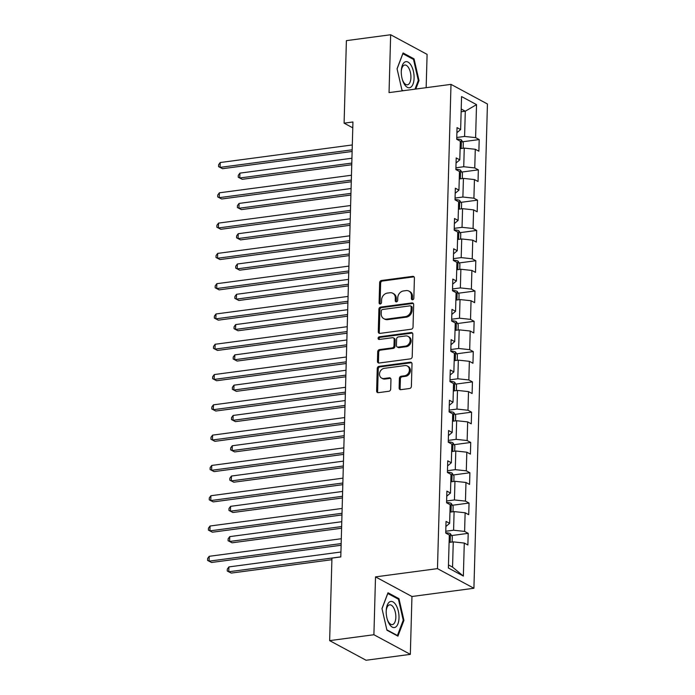 <?xml version="1.0" encoding="UTF-8"?>
<svg xmlns="http://www.w3.org/2000/svg" width="695" height="695" viewBox="0 0 695 695"><rect width="100%" height="100%" fill="white"/><g stroke="black" fill="none" stroke-linecap="round" stroke-linejoin="round"><path stroke-width="1.04" d="M412.587 299.762A1.39 1.164 -61.7 0 0 413.838 298.268L414.402 278.017A1.989 1.659 -61.7 0 0 412.717 276.341L381.442 280.502A1.989 1.659 -61.7 0 0 379.652 282.639L379.088 302.89A1.39 1.164 -61.7 0 0 381.52 302.568L381.59 299.945A6.368 5.308 -61.7 0 1 387.323 293.108L389.93 292.76A6.368 5.308 -61.7 0 1 392.779 293.255A6.368 5.308 -61.7 0 1 395.316 298.12L395.246 300.735A1.39 1.164 -61.7 0 0 397.679 300.414L397.748 297.799A6.368 5.308 -61.7 0 1 403.482 290.953L406.089 290.606A6.368 5.308 -61.7 0 1 408.938 291.101A6.368 5.308 -61.7 0 1 411.475 295.966L411.405 298.589A1.39 1.164 -61.7 0 0 412.587 299.762M399.13 387.992A1.989 1.659 -61.7 0 0 400.807 389.669L409.59 388.505A1.989 1.659 -61.7 0 0 411.379 386.368L412.005 363.876A1.989 1.659 -61.7 0 0 410.319 362.199L379.044 366.361A1.989 1.659 -61.7 0 0 377.255 368.498L376.62 390.99A1.989 1.659 -61.7 0 0 378.306 392.666L388.905 391.259A1.989 1.659 -61.7 0 0 390.694 389.122L390.964 379.496A1.989 1.659 -61.7 0 0 389.278 377.819L384.022 378.514A5.325 4.439 -61.7 0 1 381.642 378.106A5.325 4.439 -61.7 0 1 379.731 372.65A5.325 4.439 -61.7 0 1 384.309 368.324L404.907 365.579A5.325 4.439 -61.7 0 1 407.287 365.996A5.325 4.439 -61.7 0 1 409.199 371.451A5.325 4.439 -61.7 0 1 404.62 375.778L401.189 376.238A1.989 1.659 -61.7 0 0 399.399 378.375L399.13 387.992L400.112 388.522A1.989 1.659 -61.7 0 0 400.468 389.678M375.517 576.876L373.901 634.735L329.639 640.625L366.074 660.25L410.337 654.36L411.953 596.501L473.912 588.257L437.476 568.632L375.517 576.876L411.953 596.501M426.165 87.674L427.095 54.375L390.66 34.75L389.044 92.609L451.003 84.373L437.476 568.632M390.66 34.75L346.397 40.64L344.094 123.163L352.782 127.837M329.639 640.625L331.941 558.102L340.793 556.93L352.947 121.981L344.094 123.163M411.24 329.23A1.989 1.659 -61.7 0 0 413.03 327.093L413.664 304.601A1.989 1.659 -61.7 0 0 411.979 302.924L380.695 307.086A1.989 1.659 -61.7 0 0 378.905 309.223L378.28 331.715A1.989 1.659 -61.7 0 0 379.965 333.392L411.24 329.23M412.83 334.243L412.205 356.726A1.989 1.659 -61.7 0 1 410.415 358.863L379.131 363.025A1.989 1.659 -61.7 0 1 377.455 361.357L377.715 351.731A1.989 1.659 -61.7 0 1 379.513 349.594L392.197 347.9A1.989 1.659 -61.7 0 0 393.987 345.762L394.169 339.377A1.989 1.659 -61.7 0 0 392.484 337.709L379.27 339.464A1.39 1.164 -61.7 0 1 379.348 336.797L411.145 332.566A1.989 1.659 -61.7 0 1 412.83 334.243M473.912 588.257L487.438 103.989L451.003 84.373M468.204 533.343L464.607 531.406L465.129 512.762L468.725 514.7L469.047 503.05L465.45 501.112L465.971 482.478L469.568 484.415L469.898 472.765L466.302 470.828L466.823 452.184L470.411 454.122L470.741 442.472L467.144 440.534L467.666 421.891L471.262 423.828L471.584 412.178L467.996 410.241L468.508 391.606L472.105 393.544L472.435 381.885L468.838 379.957L469.36 361.313L472.956 363.25L473.278 351.601L469.681 349.663L470.202 331.02L473.799 332.957L474.129 321.307L470.532 319.37L471.054 300.735L474.642 302.664L474.972 291.014L471.375 289.085L471.896 270.442L475.493 272.379L475.814 260.729L472.226 258.792L472.739 240.149L476.336 242.086L476.666 230.436L473.069 228.499L473.59 209.864L477.187 211.793L477.508 200.143L473.912 198.205L474.433 179.571L478.03 181.508L478.351 169.858L474.763 167.921L475.284 149.277L478.872 151.215L479.203 139.565L475.606 137.627L476.527 104.615L461.558 96.562L460.637 129.565L457.041 127.628L456.719 139.278L460.316 141.215L459.795 159.859L456.198 157.921L455.868 169.571L459.464 171.509L458.943 190.152L455.347 188.215L455.025 199.865L458.622 201.802L458.101 220.437L454.504 218.499L454.182 230.149L457.77 232.087L457.249 250.73L453.661 248.793L453.331 260.443L456.928 262.38L456.407 281.023L452.81 279.086L452.488 290.736L456.085 292.673L455.564 311.308L451.967 309.379L451.637 321.029L455.234 322.958L454.712 341.601L451.125 339.664L450.794 351.314L454.391 353.251L453.87 371.894L450.273 369.957L449.952 381.607L453.54 383.544L453.018 402.179L449.43 400.251L449.1 411.9L452.697 413.829L452.176 432.472L448.579 430.535L448.258 442.185L451.854 444.122L451.333 462.766L447.736 460.828L447.406 472.478L451.003 474.416L450.482 493.059L446.894 491.122L446.564 502.772L450.16 504.709L449.639 523.344L446.042 521.406L445.721 533.056L449.309 534.994L448.388 568.006L463.357 576.068L464.286 543.056L467.874 544.993L468.204 533.343L451.585 535.558M449.952 512.137L454.104 511.589L453.583 530.224L445.764 531.267M445.903 526.489L449.639 523.344M453.583 530.224L464.607 531.406M454.104 511.589L465.129 512.762M450.794 481.852L454.956 481.296L454.434 499.94L446.616 500.973M446.746 496.195L450.482 493.059M454.434 499.94L465.45 501.112M454.956 481.296L465.971 482.478M451.646 451.559L455.798 451.003L455.277 469.646L447.458 470.689M447.597 465.911L451.333 462.766M455.277 469.646L466.302 470.828M455.798 451.003L466.823 452.184M452.488 421.266L456.65 420.718L456.128 439.353L448.31 440.395M448.44 435.617L452.176 432.472M456.128 439.353L467.144 440.534M456.65 420.718L467.666 421.891M453.34 390.981L457.492 390.425L456.971 409.068L449.152 410.102M449.283 405.324L453.018 402.179M456.971 409.068L467.996 410.241M457.492 390.425L468.508 391.606M454.182 360.688L458.335 360.132L457.814 378.775L449.995 379.817M450.134 375.031L453.87 371.894M457.814 378.775L468.838 379.957M458.335 360.132L469.36 361.313M455.025 330.394L459.186 329.847L458.665 348.482L450.847 349.524M450.977 344.746L454.712 341.601M458.665 348.482L469.681 349.663M459.186 329.847L470.202 331.02M455.877 300.11L460.029 299.554L459.508 318.197L451.689 319.231M451.828 314.453L455.564 311.308M459.508 318.197L470.532 319.37M460.029 299.554L471.054 300.735M456.719 269.816L460.872 269.26L460.359 287.904L452.541 288.946M452.671 284.159L456.407 281.023M460.359 287.904L471.375 289.085M460.872 269.26L471.896 270.442M457.562 239.523L461.723 238.967L461.202 257.61L453.383 258.653M453.514 253.875L457.249 250.73M461.202 257.61L472.226 258.792M461.723 238.967L472.739 240.149M458.413 209.23L462.566 208.682L462.045 227.317L454.226 228.36M454.365 223.582L458.101 220.437M462.045 227.317L473.069 228.499M462.566 208.682L473.59 209.864M459.256 178.945L463.417 178.389L462.896 197.033L455.077 198.066M455.208 193.288L458.943 190.152M462.896 197.033L473.912 198.205M463.417 178.389L474.433 179.571M460.107 148.652L464.26 148.096L463.739 166.739L455.92 167.782M456.059 163.004L459.795 159.859M463.739 166.739L474.763 167.921M464.26 148.096L475.284 149.277M461.132 111.756L465.294 111.209L464.59 136.446L456.771 137.488M456.902 132.71L460.637 129.565M464.59 136.446L475.606 137.627M461.211 109.011L465.294 111.209L476.527 104.615M373.901 634.735L410.337 654.36M448.475 564.922L452.558 567.12L453.262 541.874L449.109 542.43M452.558 567.12L463.357 576.068M453.262 541.874L464.286 543.056M462.583 141.771L479.203 139.565M461.732 172.065L478.351 169.858M460.889 202.358L477.508 200.143M460.047 232.651L476.666 230.436M459.195 262.936L475.814 260.729M458.353 293.229L474.972 291.014M457.501 323.522L474.129 321.307M456.658 353.807L473.278 351.601M455.816 384.1L472.435 381.885M454.964 414.394L471.584 412.178M454.122 444.678L470.741 442.472M453.27 474.972L469.898 472.765M452.428 505.265L469.047 503.05M415.775 89.056L419.007 80.568L414.046 58.875L403.074 52.968L397.062 68.744L402.023 90.437L402.692 90.793M397.922 636.142L403.934 620.366L398.965 598.673L387.992 592.766L381.981 608.542L386.95 630.235L397.922 636.142M412.813 59.04L414.046 58.875M418.225 80.672L419.007 80.568M397.731 598.838L398.965 598.673M403.143 620.47L403.934 620.366M412.535 299.771A1.39 1.164 -61.7 0 1 412.387 299.119L412.465 296.496A6.368 5.308 -61.7 0 0 409.92 291.631L408.938 291.101M392.779 293.255L393.761 293.785A6.368 5.308 -61.7 0 1 396.306 298.65L396.228 301.265A1.39 1.164 -61.7 0 0 396.376 301.917M414.046 276.862A1.989 1.659 -61.7 0 0 413.707 276.871L382.424 281.032A1.989 1.659 -61.7 0 0 380.634 283.169L380.069 303.42A1.39 1.164 -61.7 0 0 380.217 304.062M413.308 303.446A1.989 1.659 -61.7 0 0 412.96 303.454L381.685 307.616A1.989 1.659 -61.7 0 0 379.887 309.753L379.262 332.245A1.989 1.659 -61.7 0 0 379.618 333.4M411.171 307.025A1.39 1.164 -61.7 0 0 409.989 305.852L382.537 309.501A1.39 1.164 -61.7 0 0 381.277 310.995L381.208 313.766A6.368 5.308 -61.7 0 0 383.744 318.631A6.368 5.308 -61.7 0 0 386.594 319.118L405.359 316.625A6.368 5.308 -61.7 0 0 411.092 309.788L411.171 307.025L412.152 307.555A1.39 1.164 -61.7 0 0 411.596 306.486L410.615 305.956M383.744 318.631L384.735 319.161A6.368 5.308 -61.7 0 0 387.575 319.648L386.594 319.118M412.152 307.555L412.074 310.317A6.368 5.308 -61.7 0 1 406.349 317.155L387.575 319.648M393.37 337.866L394.352 338.395A1.989 1.659 -61.7 0 1 395.151 339.916L394.969 346.292A1.989 1.659 -61.7 0 1 393.179 348.43L380.495 350.124A1.989 1.659 -61.7 0 0 378.706 352.261L378.436 361.887A1.989 1.659 -61.7 0 0 378.792 363.033M412.474 333.087A1.989 1.659 -61.7 0 0 412.135 333.096L380.33 337.327A1.39 1.164 -61.7 0 0 379.227 339.473M405.359 346.153A5.325 4.439 -61.7 0 0 409.946 341.827A5.325 4.439 -61.7 0 0 408.026 336.371A5.325 4.439 -61.7 0 0 405.645 335.954L398.391 336.919A1.989 1.659 -61.7 0 0 396.602 339.056L396.419 345.441A1.989 1.659 -61.7 0 0 398.105 347.118L405.359 346.153L406.34 346.683A5.325 4.439 -61.7 0 0 410.927 342.357A5.325 4.439 -61.7 0 0 409.007 336.901L408.026 336.371M397.21 346.961L398.2 347.491A1.989 1.659 -61.7 0 0 399.086 347.648L398.105 347.118M406.34 346.683L399.086 347.648M407.287 365.996L408.269 366.526A5.325 4.439 -61.7 0 1 410.189 371.981A5.325 4.439 -61.7 0 1 405.602 376.308L402.17 376.768A1.989 1.659 -61.7 0 0 400.381 378.905L400.112 388.522M381.642 378.106L382.632 378.636A5.325 4.439 -61.7 0 0 385.013 379.044L384.022 378.514M390.607 378.341A1.989 1.659 -61.7 0 0 390.269 378.349L385.013 379.044M411.649 362.721A1.989 1.659 -61.7 0 0 411.31 362.729L380.026 366.891A1.989 1.659 -61.7 0 0 378.236 369.028L377.611 391.52A1.989 1.659 -61.7 0 0 377.967 392.675M463.148 148.243L463.296 142.892L461.376 139.895A5.369 1.529 -178.4 0 0 457.128 139.026L456.728 139.009M351.931 158.225L239.914 173.133L239.775 177.989L242.234 179.31L351.748 164.741M460.316 143.213A5.369 1.529 -178.4 0 0 460.255 143.196L460.316 143.213C461.35 144.36 461.324 145.142 460.255 145.542L460.542 145.568M242.234 179.31L238.255 177.234L239.775 177.989L351.8 163.082M238.255 177.234L238.307 175.296L239.914 173.133M352.165 149.807L220.08 167.382L220.211 162.526L352.304 144.951M352.122 151.467L222.539 168.703L218.56 166.626L218.612 164.689L220.211 162.526M222.539 168.703L218.56 166.626M404.177 83.913A13.17 6.229 82.4 0 0 413.047 83.999A13.17 6.229 82.4 0 0 411.188 65.495A13.17 6.229 82.4 0 0 401.31 70.629A13.17 6.229 82.4 0 0 402.596 80.307A13.17 6.229 82.4 0 0 404.177 83.913M402.396 79.682A9.973 4.717 82.4 0 0 403.413 81.888A9.973 4.717 82.4 0 0 407.383 84.807A9.973 4.717 82.4 0 0 410.867 78.448A9.973 4.717 82.4 0 0 408.721 67.954A9.973 4.717 82.4 0 0 404.751 65.035A9.973 4.717 82.4 0 0 401.284 71.281M402.796 53.697L413.508 59.414L418.312 80.429L414.993 89.16M403.213 90.724L401.936 90.037M397.088 68.874L402.874 53.689M399.008 617.951A13.17 6.229 82.4 0 0 393.118 601.966A13.17 6.229 82.4 0 0 386.229 610.427A13.17 6.229 82.4 0 0 386.203 611.053A13.17 6.229 82.4 0 0 387.515 620.096A13.17 6.229 82.4 0 0 394.499 627.533A13.17 6.229 82.4 0 0 399.008 617.951M387.323 619.48A9.973 4.717 82.4 0 0 392.301 624.605A9.973 4.717 82.4 0 0 395.837 617.325A9.973 4.717 82.4 0 0 389.678 604.832A9.973 4.717 82.4 0 0 386.203 611.079M382.015 608.664L387.793 593.487L398.426 599.212L403.239 620.227L397.41 635.517L386.854 629.835M396.888 635.586L397.41 635.517M462.297 178.537L462.453 173.185L460.533 170.179A5.369 1.529 -178.4 0 0 456.285 169.319L455.877 169.302M351.088 188.519L239.063 203.427L238.932 208.274L241.391 209.603L350.906 195.034M459.343 175.818A5.369 1.529 1.6 0 1 459.412 175.835C460.481 175.427 460.498 174.654 459.473 173.507A5.369 1.529 -178.4 0 0 459.412 173.489M241.391 209.603L237.403 207.527L238.932 208.274L350.949 193.375M237.403 207.527L237.464 205.581L239.063 203.427M461.454 208.83L461.602 203.479L459.69 200.473A5.369 1.529 -178.4 0 0 455.434 199.604L455.034 199.587M350.237 218.812L238.22 233.711L238.081 238.567L240.548 239.897L350.063 225.328M458.5 206.111A5.369 1.529 1.6 0 1 458.561 206.128C459.63 205.72 459.656 204.947 458.63 203.791A5.369 1.529 -178.4 0 0 458.561 203.774M240.548 239.897L236.561 237.812L238.081 238.567L350.106 223.66M236.561 237.812L236.613 235.874L238.22 233.711M351.322 180.101L219.229 197.667L219.368 192.819L351.462 175.244M351.279 181.76L221.696 198.996L217.709 196.92L217.761 194.974L219.368 192.819M221.696 198.996L217.709 196.92M350.48 210.385L218.386 227.96L218.525 223.104L350.61 205.529M350.428 212.045L220.845 229.289L216.866 227.204L216.918 225.267L218.525 223.104M220.845 229.289L216.866 227.204M460.611 239.123L460.759 233.763L458.839 230.766A5.369 1.529 -178.4 0 0 454.591 229.897L454.191 229.88M349.394 249.097L237.369 264.004L237.238 268.861L239.697 270.181L349.211 255.612M457.779 234.085A5.369 1.529 -178.4 0 0 457.718 234.067L457.779 234.085C458.804 235.231 458.787 236.013 457.718 236.413L458.005 236.439M239.697 270.181L235.718 268.105L237.238 268.861L349.255 253.953M235.718 268.105L235.77 266.168L237.369 264.004M459.76 269.408L459.908 264.057L457.996 261.059A5.369 1.529 -178.4 0 0 453.748 260.191L453.34 260.173M348.551 279.39L236.526 294.298L236.387 299.145L238.854 300.475L348.369 285.906M456.806 266.689A5.369 1.529 1.6 0 1 456.867 266.706C457.944 266.298 457.962 265.525 456.936 264.378A5.369 1.529 -178.4 0 0 456.876 264.361M238.854 300.475L234.867 298.398L236.387 299.145L348.412 284.246M234.867 298.398L234.927 296.452L236.526 294.298M458.917 299.701L459.065 294.35L457.145 291.344A5.369 1.529 -178.4 0 0 452.897 290.475L452.497 290.458M347.7 309.683L235.683 324.582L235.544 329.439L238.003 330.768L347.517 316.199M455.963 296.982A5.369 1.529 1.6 0 1 456.024 297C457.093 296.591 457.119 295.818 456.085 294.663A5.369 1.529 -178.4 0 0 456.024 294.645M238.003 330.768L234.024 328.692L235.544 329.439L347.57 314.54M234.024 328.692L234.076 326.746L235.683 324.582M349.628 240.679L217.544 258.253L217.674 253.397L349.767 235.822M349.585 242.338L220.002 259.574L216.015 257.498L216.076 255.56L217.674 253.397M220.002 259.574L216.015 257.498M348.786 270.972L216.692 288.538L216.831 283.69L348.916 266.115M348.734 272.631L219.16 289.867L215.172 287.791L215.224 285.845L216.831 283.69M219.16 289.867L215.172 287.791M347.934 301.256L215.85 318.831L215.989 313.975L348.073 296.409M347.891 302.916L218.308 320.16L214.329 318.084L214.381 316.138L215.989 313.975M218.308 320.16L214.329 318.084M458.066 329.995L458.222 324.643L456.302 321.637A5.369 1.529 -178.4 0 0 452.054 320.769L451.646 320.751M346.857 339.968L234.832 354.876L234.702 359.732L237.16 361.053L346.675 346.484M455.242 324.956A5.369 1.529 -178.4 0 0 455.182 324.939L455.242 324.956C456.268 326.103 456.25 326.885 455.182 327.284L455.468 327.319M237.16 361.053L233.172 358.976L234.702 359.732L346.718 344.824M233.172 358.976L233.233 357.039L234.832 354.876M347.092 331.55L215.007 349.125L215.137 344.268L347.231 326.693M347.048 333.209L217.465 350.445L213.478 348.369L213.539 346.431L215.137 344.268M217.465 350.445L213.478 348.369M457.223 360.279L457.371 354.928L455.46 351.931A5.369 1.529 -178.4 0 0 451.203 351.062L450.803 351.044M346.014 370.261L233.989 385.169L233.85 390.025L236.317 391.346L345.832 376.777M454.269 357.56A5.369 1.529 1.6 0 1 454.33 357.578C455.399 357.169 455.425 356.396 454.4 355.249A5.369 1.529 -178.4 0 0 454.33 355.232M236.317 391.346L232.33 389.269L233.85 390.025L345.875 375.118M232.33 389.269L232.382 387.323L233.989 385.169M346.249 361.843L214.156 379.418L214.295 374.562L346.379 356.987M346.197 363.502L216.623 380.738L212.635 378.662L212.687 376.716L214.295 374.562M216.623 380.738L212.635 378.662M456.38 390.573L456.528 385.221L454.608 382.215A5.369 1.529 -178.4 0 0 450.36 381.355L449.96 381.329M345.163 400.555L233.146 415.454L233.007 420.31L235.466 421.639L344.981 407.07M453.427 387.853A5.369 1.529 1.6 0 1 453.488 387.871C454.556 387.463 454.573 386.689 453.548 385.543A5.369 1.529 -178.4 0 0 453.488 385.517M235.466 421.639L231.487 419.563L233.007 420.31L345.033 405.411M231.487 419.563L231.539 417.617L233.146 415.454M345.398 392.128L213.313 409.703L213.443 404.846L345.537 387.28M345.354 393.787L215.771 411.032L211.793 408.955L211.845 407.009L213.443 404.846M215.771 411.032L211.793 408.955M455.529 420.866L455.677 415.514L453.766 412.509A5.369 1.529 -178.4 0 0 449.517 411.64L449.109 411.622M344.32 430.848L232.295 445.747L232.165 450.603L234.623 451.932L344.138 437.355M452.706 415.827A5.369 1.529 -178.4 0 0 452.645 415.81L452.706 415.827C453.731 416.974 453.713 417.756 452.636 418.155L452.932 418.19M234.623 451.932L230.636 449.847L232.165 450.603L344.181 435.695M230.636 449.847L230.697 447.91L232.295 445.747M344.555 422.421L212.462 439.996L212.601 435.139L344.685 417.565M344.503 424.08L214.929 441.325L210.941 439.24L210.993 437.303L212.601 435.139M214.929 441.325L210.941 439.24M454.686 451.151L454.834 445.799L452.914 442.802A5.369 1.529 -178.4 0 0 448.666 441.933L448.266 441.916M343.469 461.132L231.452 476.04L231.313 480.897L233.781 482.217L343.287 467.648M451.733 448.431A5.369 1.529 1.6 0 1 451.793 448.449C452.862 448.049 452.888 447.267 451.863 446.12A5.369 1.529 -178.4 0 0 451.793 446.103M233.781 482.217L229.793 480.141L231.313 480.897L343.339 465.989M229.793 480.141L229.845 478.195L231.452 476.04M343.704 452.714L211.619 470.289L211.758 465.433L343.843 447.858M343.66 454.374L214.077 471.61L210.099 469.533L210.151 467.596L211.758 465.433M214.077 471.61L210.099 469.533M453.835 481.444L453.991 476.092L452.071 473.086A5.369 1.529 -178.4 0 0 447.823 472.226L447.415 472.209M342.626 491.426L230.601 506.334L230.471 511.181L232.929 512.51L342.444 497.941M450.881 478.725A5.369 1.529 1.6 0 1 450.951 478.742C452.019 478.334 452.037 477.561 451.012 476.414A5.369 1.529 -178.4 0 0 450.951 476.396M232.929 512.51L228.95 510.434L230.471 511.181L342.487 496.282M228.95 510.434L229.003 508.488L230.601 506.334M342.861 482.999L210.776 500.574L210.906 495.726L343 478.151M342.817 484.667L213.235 501.903L209.247 499.827L209.308 497.881L210.906 495.726M213.235 501.903L209.247 499.827M452.992 511.737L453.14 506.386L451.229 503.38A5.369 1.529 -178.4 0 0 446.972 502.511L446.572 502.494M341.784 521.719L229.758 536.618L229.619 541.475L232.087 542.804L341.601 528.226M450.169 506.698A5.369 1.529 -178.4 0 0 450.108 506.681L450.169 506.698C451.194 507.845 451.168 508.627 450.099 509.035L450.386 509.061M232.087 542.804L228.099 540.719L229.619 541.475L341.645 526.567M228.099 540.719L228.151 538.781L229.758 536.618M342.018 513.292L209.925 530.867L210.064 526.011L342.149 508.436M341.966 514.952L212.392 532.196L208.404 530.111L208.457 528.174L210.064 526.011M212.392 532.196L208.404 530.111M452.15 542.03L452.297 536.67L450.377 533.673A5.369 1.529 -178.4 0 0 446.129 532.804L445.73 532.787M340.932 552.004L228.916 566.911L228.777 571.768L231.235 573.088L331.897 559.701M449.196 539.303A5.369 1.529 1.6 0 1 449.257 539.32C450.325 538.92 450.351 538.139 449.318 536.992A5.369 1.529 -178.4 0 0 449.257 536.974M231.235 573.088L227.256 571.012L228.777 571.768L340.802 556.86M227.256 571.012L227.308 569.075L228.916 566.911M341.167 543.586L209.082 561.16L209.212 556.304L341.306 538.729M341.123 545.245L211.541 562.481L207.562 560.405L207.614 558.467L209.212 556.304M211.541 562.481L207.562 560.405M412.465 296.496L411.475 295.966M396.228 301.265L395.246 300.735M396.306 298.65L395.316 298.12M380.069 303.42L379.088 302.89M380.634 283.169L379.652 282.639M382.424 281.032L381.442 280.502M413.707 276.871L412.717 276.341M412.387 299.119L411.405 298.589M379.262 332.245L378.28 331.715M379.887 309.753L378.905 309.223M381.685 307.616L380.695 307.086M412.96 303.454L411.979 302.924M406.349 317.155L405.359 316.625M412.074 310.317L411.092 309.788M378.436 361.887L377.455 361.357M378.706 352.261L377.715 351.731M380.495 350.124L379.513 349.594M393.179 348.43L392.197 347.9M394.969 346.292L393.987 345.762M395.151 339.916L394.169 339.377M380.33 337.327L379.348 336.797M412.135 333.096L411.145 332.566M400.381 378.905L399.399 378.375M402.17 376.768L401.189 376.238M405.602 376.308L404.62 375.778M390.269 378.349L389.278 377.819M377.611 391.52L376.62 390.99M378.236 369.028L377.255 368.498M380.026 366.891L379.044 366.361M411.31 362.729L410.319 362.199M461.193 148.504L461.428 139.964M457.119 139.495L457.128 139.026M460.342 178.797L460.585 170.258M456.268 169.788L456.285 169.319M459.499 209.091L459.734 200.551M455.425 200.073L455.434 199.604M458.648 239.384L458.891 230.844M454.582 230.366L454.591 229.897M457.805 269.669L458.04 261.129M453.731 260.66L453.748 260.191M456.963 299.962L457.197 291.422M452.888 290.953L452.897 290.475M456.111 330.255L456.354 321.716M452.037 321.238L452.054 320.769M455.268 360.54L455.503 352M451.194 351.531L451.203 351.062M454.417 390.833L454.66 382.293M450.351 381.824L450.36 381.355M453.574 421.127L453.809 412.587M449.5 412.109L449.517 411.64M452.732 451.411L452.966 442.871M448.657 442.402L448.666 441.933M451.88 481.705L452.124 473.165M447.806 472.696L447.823 472.226M451.038 511.998L451.272 503.458M446.963 502.98L446.972 502.511M450.186 542.282L450.43 533.743M446.12 533.274L446.129 532.804"/></g></svg>
